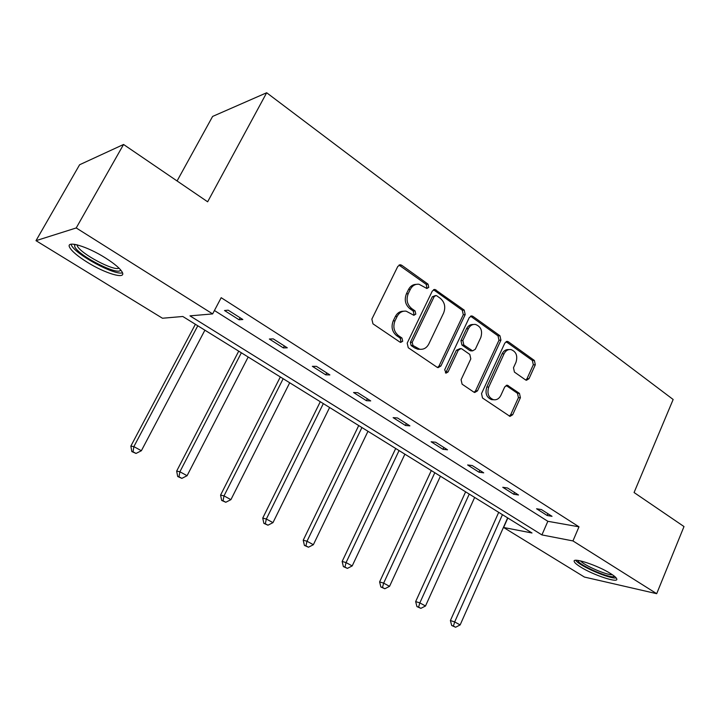 <?xml version="1.0" encoding="UTF-8"?>
<svg xmlns="http://www.w3.org/2000/svg" width="720" height="720" viewBox="0 0 720 720"><rect width="100%" height="100%" fill="white"/><g stroke="black" fill="none" stroke-linecap="round" stroke-linejoin="round"><path stroke-width="1.08" d="M428.76 287.37L428.022 284.139L401.751 265.284L400.509 264.789L397.818 266.382L371.853 319.131L372.969 323.838L399.969 342.117L400.68 342.405L402.714 341.253L401.958 338.013L398.511 335.673C393.912 331.785 392.742 326.817 395.028 320.787L397.161 316.395C399.267 312.525 402.264 310.779 406.17 311.175L413.865 315.288L415.809 314.154L415.062 310.923L411.66 308.538C407.115 304.614 405.972 299.664 408.222 293.688L410.337 289.35C412.344 285.624 415.224 283.923 418.977 284.238L426.888 288.477L428.76 287.37M426.312 288.297L426.897 287.55L426.168 284.328L399.015 265.086M400.113 342.207L400.905 341.298L400.14 338.067L396.702 335.736L398.511 335.673M413.289 315.099L413.973 314.271L413.226 311.04L409.833 308.673L411.66 308.538M580.581 567C576.828 564.669 574.722 562.869 574.245 561.6C571.824 556.848 597.771 565.317 610.677 573.633C614.313 575.919 616.329 577.674 616.752 578.889C618.786 583.56 593.208 575.055 580.581 567M87.111 262.143C77.553 256.14 71.712 251.181 69.606 247.284C65.574 239.976 87.03 246.213 105.417 257.931C114.858 263.952 120.51 268.803 122.382 272.493C126.027 279.72 105.003 273.402 87.111 262.143M525.564 379.917L526.428 380.286L529.011 378.693L535.302 364.779L534.375 360.477L508.383 341.82L507.429 341.415L504.864 342.99L481.527 393.597L482.508 397.989L509.976 416.385L512.685 414.756L520.407 397.701L519.462 393.39L507.411 385.254L504.747 386.874L500.859 395.37C499.149 398.691 496.719 400.149 493.569 399.726C488.448 397.611 486.837 393.39 488.745 387.063L504.063 353.79C505.683 350.649 507.978 349.236 510.957 349.551C516.195 351.603 517.869 355.833 515.988 362.259L513.486 367.74L514.431 372.087L525.564 379.917M36 240.669L79.605 164.754L123.561 144.477L207.639 201.798L266.67 92.754L673.155 399.492L634.077 492.525L684 526.554L656.694 593.685L584.433 577.062L503.613 527.49L531.999 532.989L182.808 316.485L162.459 318.24L36 240.669L76.221 227.952L212.643 313.911L189.981 315.864L541.917 534.915L572.949 540.927L656.694 593.685M123.561 144.477L76.221 227.952M214.434 310.509L547.839 521.298L578.988 526.815L221.184 297.693L212.643 313.911M578.988 526.815L572.949 540.927M465.201 314.604L464.193 310.104L434.952 289.467L432.297 291.051L407.187 343.125L408.267 347.733L437.13 367.272L438.066 367.659L440.901 366.012L465.201 314.604L463.293 314.721L462.285 310.221L433.503 289.737M472.95 316.386L499.968 335.772L500.931 340.173L477.495 390.861L474.714 392.499L473.868 392.139L462.096 384.174L461.088 379.719L470.808 358.893L469.809 354.438L461.97 348.984L461.007 348.579L458.28 350.199L448.029 371.988L446.049 373.14L444.69 369.72L469.296 317.538L471.906 315.954L472.95 316.386L471.033 316.494L498.015 335.835L499.968 335.772M266.67 92.754L212.607 116.433L177.075 180.963M507.825 518.004L503.613 527.49M547.839 521.298L541.917 534.915M547.155 515.484L536.58 508.77L541.422 509.571L552.024 516.321L547.155 515.484L547.929 513.711M513.747 494.262L502.767 487.287L507.51 487.98L518.517 494.991L513.747 494.262L514.548 492.462M479.043 472.221L467.631 464.967L472.275 465.552L483.714 472.833L479.043 472.221L479.871 470.394M442.98 449.307L431.118 441.774L435.636 442.233L447.534 449.811L442.98 449.307L443.835 447.453M405.468 425.475L393.129 417.636L397.512 417.969L409.896 425.853L405.468 425.475L406.359 423.603M366.426 400.68L353.574 392.517L357.804 392.697L370.71 400.905L366.426 400.68L367.353 398.772M325.755 374.841L312.354 366.327L316.431 366.354L329.877 374.913L325.755 374.841L326.718 372.906M283.347 347.904L269.37 339.021L273.258 338.877L287.298 347.814L283.347 347.904L284.346 345.933M239.094 319.788L224.505 310.518L228.186 310.185L242.847 319.518L239.094 319.788L240.138 317.79M416.268 284.355C412.884 284.418 410.301 286.146 408.51 289.521L410.337 289.35M409.833 308.673C405.297 304.749 404.154 299.808 406.395 293.859L408.51 289.521M403.551 311.211C399.978 311.193 397.251 312.957 395.361 316.503L397.161 316.395M396.702 335.736C392.103 331.857 390.942 326.907 393.219 320.886L395.361 316.503M437.544 367.506L439.038 366.003L463.293 314.721M436.824 295.839L436.041 295.515L434.169 296.631L412.209 342.27L412.956 345.492L419.706 349.227C423.666 349.695 426.699 347.94 428.814 343.98L443.637 312.939C445.824 307.08 444.717 302.211 440.325 298.332L436.824 295.839M435.321 295.578L432.306 296.784L434.169 296.631M420.246 349.308L417.87 349.263L414.702 347.958L411.129 345.528L410.382 342.315L432.306 296.784M474.12 392.292L475.578 390.789L498.978 340.227L498.015 335.835M460.17 348.597L456.39 350.235L446.148 371.97L448.029 371.988M445.392 372.861L446.148 371.97M480.807 337.482C482.751 330.867 480.96 326.52 475.434 324.432C472.392 324.135 470.043 325.548 468.405 328.689L462.834 340.524L463.842 345.006L472.617 350.865L475.308 349.263L480.807 337.482M473.31 324.495C470.349 324.297 468.081 325.719 466.497 328.761L468.405 328.689M471.519 350.883L469.755 350.496L461.943 345.042L460.935 340.569L466.497 328.761M471.033 316.494L470.502 316.206M508.977 349.578C506.007 349.272 503.721 350.685 502.11 353.817L504.063 353.79M493.371 399.717L491.634 399.645C486.513 397.53 484.911 393.318 486.819 387.009L502.11 353.817M509.301 416.124L510.732 414.63L518.436 397.62L517.491 393.318L506.088 385.434M525.762 380.043L527.022 378.657L533.313 364.77L532.386 360.477L506.07 341.658M195.381 324.279L130.851 446.094L133.866 446.625L141.372 450.729L204.903 330.174M197.793 325.773L133.866 446.625L133.038 451.809L131.832 451.584L136.044 453.438L133.038 451.809M141.372 450.729L136.044 453.438M131.832 451.584L130.851 446.094M238.725 351.144L176.661 471.105L179.892 471.771L187.083 475.704L248.175 357.012M241.362 352.782L179.892 471.771L178.983 476.802L177.696 476.514L181.863 478.368L178.983 476.802M187.083 475.704L181.863 478.368M177.696 476.514L176.661 471.105M280.323 376.947L220.581 495.081L224.01 495.882L230.913 499.653L289.71 382.761M283.167 378.711L224.01 495.882L223.038 500.76L221.67 500.427L225.801 502.263L223.038 500.76M230.913 499.653L225.801 502.263M221.67 500.427L220.581 495.081M120.51 269.739C120.132 276.813 78.831 256.095 74.754 246.762L74.718 244.341M76.959 244.8L77.337 245.961C80.631 253.728 114.201 271.539 118.971 268.119M71.001 244.233L71.388 245.169C75.519 254.52 115.146 275.85 122.499 272.781M614.565 576.36L614.088 576.594C609.246 578.619 577.269 564.282 577.926 560.421M575.694 560.322C579.051 565.785 609.813 579.204 616.203 577.953M580.509 560.889C584.064 565.389 606.645 575.235 612.423 574.767M320.292 401.724L262.737 518.103L266.346 519.021L272.97 522.639L329.616 407.502M323.325 403.605L266.346 519.021L265.311 523.755L263.871 523.368L267.966 525.195L265.311 523.755M272.97 522.639L267.966 525.195M263.871 523.368L262.737 518.103M358.722 425.556L303.228 540.207L306.999 541.233L313.362 544.716L367.974 431.289M361.926 427.536L306.999 541.233L305.91 545.832L304.407 545.409L308.457 547.218L305.91 545.832M313.362 544.716L308.457 547.218M304.407 545.409L303.228 540.207M395.703 448.479L342.153 561.456L346.077 562.59L352.197 565.929L404.883 454.176M399.06 450.567L346.077 562.59L344.934 567.054L343.368 566.595L347.382 568.386L344.934 567.054M352.197 565.929L347.382 568.386M343.368 566.595L342.153 561.456M431.307 470.556L379.602 581.904L383.652 583.128L389.547 586.341L440.415 476.208M434.808 472.725L383.652 583.128L382.473 587.475L380.853 586.971L384.831 588.753L382.473 587.475M389.547 586.341L384.831 588.753M380.853 586.971L379.602 581.904M465.615 491.832L415.656 601.587L419.832 602.892L425.502 605.997L474.651 497.43M469.251 494.082L419.832 602.892L418.599 607.122L416.934 606.591L420.876 608.355L418.599 607.122M425.502 605.997L420.876 608.355M416.934 606.591L415.656 601.587M498.699 512.343L450.396 620.55L454.68 621.936L460.143 624.924L507.654 517.896M502.443 514.665L454.68 621.936L453.411 626.058L451.701 625.491L455.598 627.246L453.411 626.058M460.143 624.924L455.598 627.246M451.701 625.491L450.396 620.55M426.168 284.328L428.022 284.139M400.14 338.067L401.958 338.013M413.226 311.04L415.062 310.923M406.395 293.859L408.222 293.688M393.219 320.886L395.028 320.787M399.933 265.518L401.751 265.284M439.038 366.003L440.901 366.012M434.223 290.106L436.095 289.935M462.285 310.221L464.193 310.104M410.382 342.315L412.209 342.27M411.129 345.528L412.956 345.492M414.702 347.958L416.538 347.922M498.978 340.227L500.931 340.173M475.578 390.789L477.495 390.861M456.39 350.235L458.28 350.199M460.935 340.569L462.834 340.524M461.943 345.042L463.842 345.006M469.755 350.496L471.663 350.469M486.819 387.009L488.745 387.063M506.304 385.569L508.257 385.614M517.491 393.318L519.462 393.39M518.436 397.62L520.407 397.701M510.732 414.63L512.685 414.756M506.421 341.865L508.383 341.82M532.386 360.477L534.375 360.477M533.313 364.77L535.302 364.779M527.022 378.657L529.011 378.693M399.303 264.951L400.509 264.789M433.899 289.566L434.952 289.467M417.87 349.263L419.706 349.227M470.709 350.892L472.617 350.865M471.006 316.008L471.906 315.954M491.634 399.645L493.569 399.726M506.736 385.236L507.411 385.254M506.655 341.433L507.429 341.415M75.861 244.557L74.376 244.926M77.643 244.971L77.22 245.718"/></g></svg>
